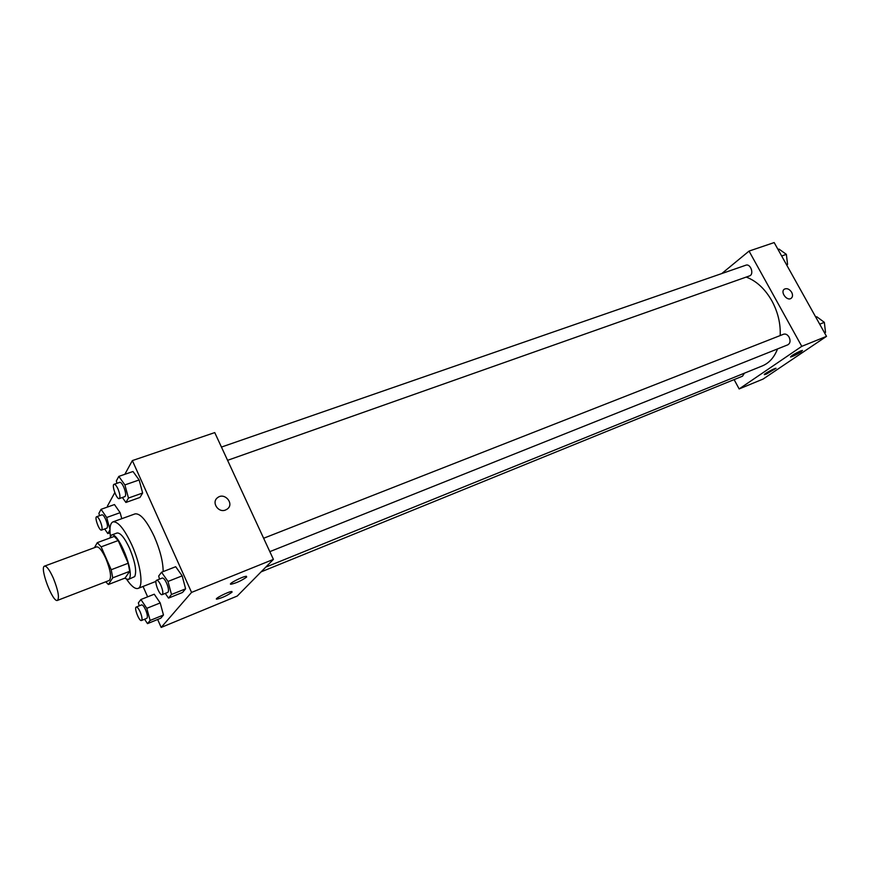 <?xml version="1.0" encoding="UTF-8"?>
<svg xmlns="http://www.w3.org/2000/svg" width="870" height="870" viewBox="0 0 870 870"><rect width="100%" height="100%" fill="white"/><g stroke="black" fill="none" stroke-linecap="round" stroke-linejoin="round"><path stroke-width="1.3" d="M53.451 578.409C58.203 590.458 59.541 597.788 57.463 600.398C52.809 603.03 39.302 567.218 44.533 566.12C46.719 565.989 49.699 570.078 53.451 578.409M44.533 566.12L96.603 546.882C99.049 546.632 102.149 550.569 105.912 558.692C110.599 570.492 111.708 577.745 109.261 580.453L57.463 600.398M128.216 563.249L129.684 571.318L125.095 578.05L108.391 584.51L112.741 577.832L111.208 569.73L128.216 563.249L118.179 540.542L114.264 536.399L97.299 542.641L94.428 547.687M108.391 584.51L105.748 581.802M111.208 569.73L101.148 546.849L97.299 542.641M129.684 571.318L112.741 577.832M118.179 540.542L101.148 546.849M124.638 578.224L128.205 579.529L129.151 578.735C134.796 572.569 117.972 531.168 111.436 535.072L109.663 538.095M111.436 535.072L117.015 533.016C120.419 532.625 124.627 537.78 129.641 548.491C135.176 562.042 136.862 571.405 134.709 576.582L128.205 579.529M110.359 536.007C109.381 527.851 110.251 523.131 112.959 521.88C118.037 521.271 124.334 528.993 131.881 545.033C140.701 564.51 143.767 586.946 138.069 588.414C135.198 589.262 131.435 586.304 126.781 579.518M112.959 521.88L135.089 513.876C140.364 513.18 146.769 520.771 154.316 536.649C160.156 550.21 163.103 561.868 163.158 571.612M157.655 619.483L161.178 627.433L191.552 592.405L132.36 460.589L124.834 474.313M114.807 492.605L107.445 506.046L107.826 506.916M143.039 586.467L147.639 596.842M165.256 593.394L168.508 598.103L182.515 592.47L185.604 588.827L182.178 575.853L175.696 566.718L161.559 572.232L158.677 576.038L159.514 579.126M144.583 619.233L147.508 623.627L160.765 618.211L163.473 615.003L160.21 602.932L154.251 594.21L140.897 599.528L138.363 602.866L139.189 605.868M109.968 529.362L106.684 517.498L120.125 512.669L121.778 518.683L120.125 512.669L114.47 504.556L101.061 509.32L98.886 513.354L99.539 515.692M122.387 497.488L125.9 502.458L139.972 497.444L142.636 493.018L139.146 479.957L132.99 471.507L118.809 476.39L116.33 480.979L116.971 483.307M191.552 592.405L273.408 559.388L237.249 596.048L161.178 627.433M273.408 559.388L214.749 432.597L132.36 460.589M225.526 510.016C218.207 513.169 211.127 502.131 217.598 497.662C224.58 491.865 234.737 503.882 227.244 509.08L225.526 510.016C218.207 513.169 211.127 502.131 217.598 497.673C224.58 491.865 234.737 503.882 227.233 509.08M232.029 592.198C227.211 595.58 222.154 597.907 216.869 599.158C213.161 599.31 228.962 591.263 231.888 591.513L232.029 592.198M246.623 577.082C241.653 580.605 236.444 582.998 231.007 584.248C227.07 584.379 243.339 576.027 246.471 576.299L246.623 577.082M746.221 277.073C756.465 280.945 765.024 288.883 771.897 300.879C777.943 312.123 780.705 323.673 780.183 335.548M777.519 348.935C774.278 357.374 769.2 363.04 762.283 365.933L265.752 567.153M227.57 460.328L749.494 275.921C754.431 274.474 750.614 263.262 745.851 265.209L221.448 447.071M744.426 373.165L742.523 376.188L261.087 571.873M263.632 538.258L783.587 334.221C785.675 333.634 787.513 334.613 789.101 337.147C790.678 340.757 790.264 343.313 787.85 344.814L269.82 551.645M801.77 346.336L739.152 388.933L763.11 379.048L826.5 336.364L801.77 346.336L749.048 251.093L721.774 273.561M734.106 379.603L739.152 388.933M766.426 374.056L764.447 374.655C762.577 374.665 774.757 367.977 776.051 368.293L766.426 374.056M800.563 350.98L802.488 350.403L801.074 351.861C796.431 354.742 792.918 356.461 790.515 357.026C791.102 355.83 794.451 353.807 800.563 350.98M826.5 336.364L774.169 242.567L749.048 251.093M791.667 292.287C792.972 294.995 792.777 297.029 791.058 298.388C786.817 301.39 779.911 291.667 784.468 289.101C787.078 288.013 789.471 289.079 791.667 292.287C789.471 289.079 787.078 288.013 784.468 289.101C779.911 291.667 786.806 301.401 791.058 298.388C792.777 297.029 792.972 294.995 791.656 292.287M786.73 265.089L787.578 264.436L786.36 254.355L779.031 249.114L778.008 249.462M787.578 264.436L786.567 264.795M786.36 254.355L781.662 255.997M786.469 255.269L787.187 261.152M824.619 332.982L825.51 332.383L824.347 322.346L816.778 316.756L815.777 317.148M825.51 332.383L824.499 332.786M824.347 322.346L819.703 324.184M824.455 323.248L825.064 328.534M125.9 502.458L128.466 498.042L124.899 484.916L118.809 476.39M114.09 484.296L119.799 482.317C120.886 482.197 122.202 483.753 123.736 487.015C125.769 492.137 126.172 495.334 124.954 496.585L119.266 498.597C116.776 499.848 111.349 484.884 114.09 484.296C115.177 484.177 116.482 485.743 118.015 489.005C120.049 494.149 120.462 497.346 119.266 498.597M139.972 497.444L142.636 493.018L128.466 498.042M142.636 493.018L139.146 479.957L124.899 484.916M139.146 479.957L132.99 471.507M104.672 528.971L107.815 533.593L109.957 529.906M106.684 517.498L101.061 509.32M96.614 516.736L101.997 514.812C102.986 514.714 104.204 516.214 105.651 519.336C107.532 524.088 107.956 527.024 106.912 528.155L101.54 530.102C99.365 531.244 94.21 517.248 96.614 516.736C97.592 516.639 98.799 518.15 100.246 521.282C102.138 526.045 102.562 528.982 101.54 530.102M110.044 532.777L107.815 533.593M120.125 512.669L114.47 504.556M168.508 598.103L171.488 594.482L167.997 581.454L161.559 572.232M156.6 580.268L162.277 578.039C163.484 577.887 164.941 579.594 166.638 583.183C168.617 588.109 169.008 591.176 167.834 592.361L162.168 594.623C159.645 596.015 153.816 580.975 156.6 580.268C157.796 580.116 159.243 581.845 160.939 585.434C162.918 590.371 163.332 593.438 162.168 594.623M182.515 592.47L185.604 588.827L171.488 594.482M185.604 588.827L182.178 575.853L167.997 581.454M182.178 575.853L175.696 566.718M147.508 623.627L150.129 620.451L146.802 608.326L140.897 599.528M136.231 607.053L141.603 604.9C142.68 604.78 144.018 606.423 145.605 609.837C147.443 614.416 147.856 617.243 146.845 618.32L141.484 620.495C139.298 621.745 133.795 607.662 136.231 607.053C137.297 606.934 138.635 608.587 140.222 612.001C142.06 616.602 142.484 619.429 141.484 620.495M160.765 618.211L163.473 615.003L150.129 620.451M163.473 615.003L160.21 602.932L146.802 608.326M160.21 602.932L154.251 594.21M155.969 581.388L138.069 588.414M216.869 599.158L216.608 598.593M231.007 584.248L230.713 583.618"/></g></svg>
